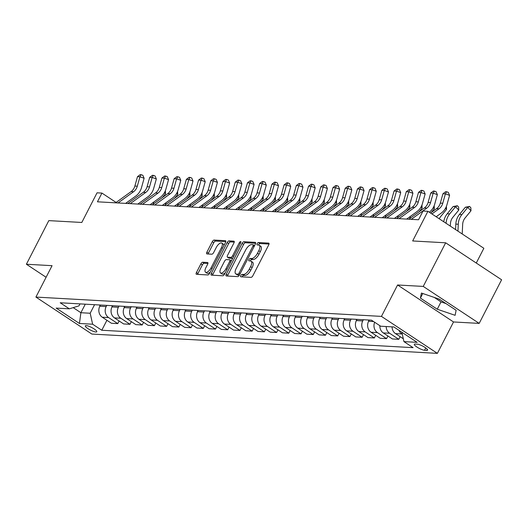 <?xml version="1.0" encoding="UTF-8"?>
<svg xmlns="http://www.w3.org/2000/svg" width="528" height="528" viewBox="0 0 528 528"><rect width="100%" height="100%" fill="white"/><g stroke="black" fill="none" stroke-linecap="round" stroke-linejoin="round"><path stroke-width="0.79" d="M252.12 267.59L250.609 266.594A6.316 2.739 -56.5 0 0 251.018 261.149L252.529 262.152A6.316 2.739 -56.5 0 1 252.12 267.59L250.8 270.158A6.316 2.739 -56.5 0 1 244.913 275.471L243.401 274.468L242.081 274.395A1.379 0.601 -56.5 0 0 240.794 275.557A1.379 0.601 -56.5 0 0 240.702 276.745A1.379 0.601 -56.5 0 0 240.847 276.791L251.044 277.365A1.973 0.858 -56.5 0 0 252.886 275.702L268.726 244.88A1.973 0.858 -56.5 0 0 268.851 243.177A1.973 0.858 -56.5 0 0 268.646 243.111L258.449 242.543A1.379 0.601 -56.5 0 0 257.162 243.705A1.379 0.601 -56.5 0 0 257.07 244.893A1.379 0.601 -56.5 0 0 257.222 244.939L258.535 245.012A6.316 2.739 -56.5 0 1 259.202 245.223A6.316 2.739 -56.5 0 1 258.793 250.668L257.473 253.235A6.316 2.739 -56.5 0 1 251.585 258.542L250.265 258.469A1.379 0.601 -56.5 0 0 248.978 259.631A1.379 0.601 -56.5 0 0 248.886 260.819A1.379 0.601 -56.5 0 0 249.031 260.865L250.351 260.938A1.379 0.601 -56.5 0 1 250.49 260.627A1.379 0.601 -56.5 0 1 251.777 259.466L250.265 258.469M244.913 275.471L243.593 275.392A1.379 0.601 -56.5 0 0 242.306 276.553A1.379 0.601 -56.5 0 0 242.167 276.863M269.029 244.048L259.961 243.54A1.379 0.601 -56.5 0 0 258.674 244.702A1.379 0.601 -56.5 0 0 258.542 245.012M95.898 331.993A6.435 1.426 -152.8 0 0 96.789 331.736A6.435 1.426 -152.8 0 0 93.001 328.231A6.435 1.426 -152.8 0 0 86.222 325.598A6.435 1.426 -152.8 0 0 85.338 325.849A6.435 1.426 -152.8 0 0 89.12 329.353A6.435 1.426 -152.8 0 0 95.898 331.993M202.706 262.238A1.973 0.858 -56.5 0 0 200.864 263.901L196.423 272.547A1.973 0.858 -56.5 0 0 196.291 274.25A1.973 0.858 -56.5 0 0 196.502 274.316L207.821 274.949A1.973 0.858 -56.5 0 0 209.662 273.286L225.502 242.464A1.973 0.858 -56.5 0 0 225.628 240.761A1.973 0.858 -56.5 0 0 225.423 240.695L214.104 240.062A1.973 0.858 -56.5 0 0 212.263 241.725L206.89 252.166A1.973 0.858 -56.5 0 0 206.765 253.869A1.973 0.858 -56.5 0 0 206.969 253.935L211.82 254.206A1.973 0.858 -56.5 0 0 213.655 252.549L216.322 247.368A5.28 2.29 -56.5 0 1 221.8 243.104A5.28 2.29 -56.5 0 1 221.45 247.652L211.022 267.947A5.28 2.29 -56.5 0 1 205.544 272.21A5.28 2.29 -56.5 0 1 205.894 267.663L207.629 264.277A1.973 0.858 -56.5 0 0 207.755 262.574A1.973 0.858 -56.5 0 0 207.55 262.508L202.706 262.238L204.217 263.241A1.973 0.858 -56.5 0 0 202.376 264.898L197.934 273.544A1.973 0.858 -56.5 0 0 197.63 274.375M243.401 274.468A6.316 2.739 -56.5 0 0 249.289 269.161L250.609 266.594M251.018 261.149A6.316 2.739 -56.5 0 0 250.351 260.938M423.245 286.42L397.584 284.988L453.526 321.961L479.186 323.393L423.245 286.42L445.658 242.801L412.672 240.959L427.911 211.299L423.027 211.028L418.539 219.754L97.449 201.808L101.93 193.083L97.046 192.812L81.807 222.466L48.814 220.625L26.4 264.238L46.101 277.266M397.584 284.988L381.447 316.391L35.917 297.079L52.061 265.676L26.4 264.238M226.261 274.217A1.973 0.858 -56.5 0 0 226.129 275.913A1.973 0.858 -56.5 0 0 226.34 275.979L237.659 276.613A1.973 0.858 -56.5 0 0 239.501 274.956L255.341 244.134A1.973 0.858 -56.5 0 0 255.466 242.431A1.973 0.858 -56.5 0 0 255.262 242.365L243.943 241.732A1.973 0.858 -56.5 0 0 242.101 243.388L226.261 274.217L227.773 275.213A1.973 0.858 -56.5 0 0 227.462 276.045M222.737 275.781L211.418 275.147A1.973 0.858 -56.5 0 1 211.213 275.081A1.973 0.858 -56.5 0 1 211.339 273.379L227.179 242.557A1.973 0.858 -56.5 0 1 229.02 240.9L233.864 241.171A1.973 0.858 -56.5 0 1 234.076 241.237A1.973 0.858 -56.5 0 1 233.944 242.933L227.522 255.433A1.973 0.858 -56.5 0 0 227.39 257.136A1.973 0.858 -56.5 0 0 227.601 257.202L230.815 257.38A1.973 0.858 -56.5 0 0 232.65 255.724L239.342 242.708A1.379 0.601 -56.5 0 1 240.775 241.593A1.379 0.601 -56.5 0 1 240.682 242.781L224.578 274.124A1.973 0.858 -56.5 0 1 222.737 275.781M440.596 300.016A15.688 3.465 27.2 0 1 438.392 298.841M445.658 242.801L501.6 279.774L479.186 323.393M417.338 344.19L415.186 344.071A6.237 1.379 -152.8 0 0 414.328 344.315A6.237 1.379 -152.8 0 0 417.998 347.708A6.237 1.379 -152.8 0 0 424.565 350.269L426.71 350.387A6.237 1.379 -152.8 0 0 427.568 350.137A6.237 1.379 -152.8 0 0 423.905 346.744A6.237 1.379 -152.8 0 0 417.338 344.19M381.447 316.391L437.389 353.364L91.859 334.052L35.917 297.079M106.913 320.285L101.785 330.257L413.101 347.662L403.953 341.616L417.146 342.349L393.868 326.964L380.668 326.225L371.521 320.179L60.205 302.782L69.353 308.827L78.989 305.844L79.992 303.884M101.785 330.257L92.638 324.212L79.444 323.479L56.159 308.088L69.353 308.827M476.269 263.036L483.853 248.272L427.911 211.299M453.526 321.961L437.389 353.364M116.107 202.448L101.93 193.083M85.279 304.181L80.89 312.721L90.176 313.243L94.565 304.702M119.13 320.965L117.77 323.618L111.415 323.261L102.267 317.216A8.045 7.029 -86.8 0 1 99.805 306.24L100.426 305.026M117.77 323.618L108.623 317.572A8.045 7.029 -86.8 0 1 106.161 306.596L106.781 305.382M131.347 321.651L129.987 324.298L123.631 323.941L114.484 317.896A8.045 7.029 -86.8 0 1 112.022 306.92L112.649 305.712M129.987 324.298L120.839 318.252A8.045 7.029 -86.8 0 1 118.378 307.276L118.998 306.068M143.563 322.331L142.204 324.984L135.848 324.628L126.7 318.582A8.045 7.029 -86.8 0 1 124.245 307.606L124.865 306.392M142.204 324.984L133.056 318.938A8.045 7.029 -86.8 0 1 130.594 307.963L131.221 306.748M155.786 323.017L154.42 325.664L148.071 325.307L138.923 319.262A8.045 7.029 -86.8 0 1 136.462 308.286L137.082 307.078M154.42 325.664L145.273 319.618A8.045 7.029 -86.8 0 1 142.811 308.642L143.438 307.435M168.003 323.697L166.637 326.35L160.288 325.994L151.14 319.948A8.045 7.029 -86.8 0 1 148.678 308.972L149.299 307.758M166.637 326.35L157.496 320.305A8.045 7.029 -86.8 0 1 155.034 309.329L155.654 308.114M180.22 324.383L178.86 327.03L172.504 326.674L163.357 320.628A8.045 7.029 -86.8 0 1 160.895 309.652L161.522 308.444M178.86 327.03L169.712 320.984A8.045 7.029 -86.8 0 1 167.251 310.009L167.871 308.794M192.436 325.063L191.077 327.71L184.721 327.36L175.573 321.314A8.045 7.029 -86.8 0 1 173.111 310.339L173.738 309.124M191.077 327.71L181.929 321.664A8.045 7.029 -86.8 0 1 179.467 310.695L180.088 309.481M204.653 325.75L203.293 328.396L196.944 328.04L187.796 321.994A8.045 7.029 -86.8 0 1 185.335 311.018L185.955 309.811M203.293 328.396L194.146 322.351A8.045 7.029 -86.8 0 1 191.684 311.375L192.311 310.16M216.876 326.429L215.51 329.076L209.161 328.726L200.013 322.681A8.045 7.029 -86.8 0 1 197.551 311.705L198.172 310.49M215.51 329.076L206.362 323.03A8.045 7.029 -86.8 0 1 203.907 312.055L204.527 310.847M229.093 327.116L227.733 329.762L221.377 329.406L212.23 323.36A8.045 7.029 -86.8 0 1 209.768 312.385L210.388 311.177M227.733 329.762L218.585 323.717A8.045 7.029 -86.8 0 1 216.124 312.741L216.744 311.527M241.309 327.796L239.95 330.442L233.594 330.092L224.446 324.047A8.045 7.029 -86.8 0 1 221.984 313.071L222.611 311.857M239.95 330.442L230.802 324.397A8.045 7.029 -86.8 0 1 228.34 313.421L228.961 312.213M253.526 328.475L252.166 331.129L245.81 330.772L236.669 324.727A8.045 7.029 -86.8 0 1 234.208 313.751L234.828 312.536M252.166 331.129L243.019 325.083A8.045 7.029 -86.8 0 1 240.557 314.107L241.184 312.893M265.749 329.162L264.383 331.808L258.034 331.452L248.886 325.406A8.045 7.029 -86.8 0 1 246.424 314.431L247.045 313.223M264.383 331.808L255.235 325.763A8.045 7.029 -86.8 0 1 252.773 314.787L253.4 313.579M277.966 329.842L276.606 332.495L270.25 332.138L261.103 326.093A8.045 7.029 -86.8 0 1 258.641 315.117L259.261 313.903M276.606 332.495L267.458 326.449A8.045 7.029 -86.8 0 1 264.997 315.473L265.617 314.259M290.182 330.528L288.823 333.175L282.467 332.818L273.319 326.773A8.045 7.029 -86.8 0 1 270.857 315.797L271.484 314.589M288.823 333.175L279.675 327.129A8.045 7.029 -86.8 0 1 277.213 316.153L277.834 314.945M302.399 331.208L301.039 333.861L294.683 333.505L285.536 327.459A8.045 7.029 -86.8 0 1 283.081 316.483L283.701 315.269M301.039 333.861L291.892 327.815A8.045 7.029 -86.8 0 1 289.43 316.84L290.05 315.625M314.615 331.894L313.256 334.541L306.907 334.184L297.759 328.139A8.045 7.029 -86.8 0 1 295.297 317.163L295.918 315.955M313.256 334.541L304.108 328.495A8.045 7.029 -86.8 0 1 301.646 317.519L302.273 316.312M326.839 332.574L325.472 335.227L319.123 334.871L309.976 328.825A8.045 7.029 -86.8 0 1 307.514 317.849L308.134 316.635M325.472 335.227L316.331 329.182A8.045 7.029 -86.8 0 1 313.87 318.206L314.49 316.991M339.055 333.26L337.696 335.907L331.34 335.551L322.192 329.505A8.045 7.029 -86.8 0 1 319.73 318.529L320.357 317.321M337.696 335.907L328.548 329.861A8.045 7.029 -86.8 0 1 326.086 318.886L326.707 317.671M351.272 333.94L349.912 336.587L343.556 336.237L334.409 330.191A8.045 7.029 -86.8 0 1 331.947 319.216L332.574 318.001M349.912 336.587L340.765 330.541A8.045 7.029 -86.8 0 1 338.303 319.565L338.923 318.358M363.488 334.627L362.129 337.273L355.773 336.917L346.632 330.871A8.045 7.029 -86.8 0 1 344.17 319.895L344.791 318.688M362.129 337.273L352.981 331.228A8.045 7.029 -86.8 0 1 350.519 320.252L351.146 319.037M375.712 335.306L374.345 337.953L367.996 337.603L358.849 331.558A8.045 7.029 -86.8 0 1 356.387 320.582L357.007 319.367M374.345 337.953L365.198 331.907A8.045 7.029 -86.8 0 1 362.743 320.932L363.363 319.724M387.928 335.986L386.569 338.639L380.213 338.283L371.065 332.237A8.045 7.029 -86.8 0 1 368.603 321.262L369.224 320.047M73.201 307.639L80.89 312.721L79.444 323.479M403.953 341.616L401.854 332.237M402.303 334.257L401.854 333.96A8.045 7.029 -86.8 0 1 399.023 330.37M400.145 336.673L398.785 339.319L389.638 333.274A8.045 7.029 -86.8 0 1 386.192 326.535M379.85 325.677A8.045 7.029 -86.8 0 0 383.282 332.917L392.429 338.963L398.785 339.319M403.313 338.765L395.498 333.604A8.045 7.029 -86.8 0 1 392.06 326.858M386.569 338.639L377.421 332.594A8.045 7.029 -86.8 0 1 374.662 322.252M90.176 313.243L92.638 324.212M421.417 293.047L420.407 298.089L437.257 309.223L455.11 315.315L456.119 310.279L439.27 299.138L421.417 293.047M434.273 297.436L441.019 301.897L446.021 303.6M441.019 301.897L437.257 309.223M422.763 293.509L420.407 298.089M259.202 245.223L260.72 246.226A6.316 2.739 -56.5 0 1 260.304 251.665L258.984 254.232A6.316 2.739 -56.5 0 1 253.097 259.545L251.777 259.466M255.644 243.302L245.454 242.728A1.973 0.858 -56.5 0 0 243.613 244.391L227.773 275.213M237.838 274.157A1.379 0.601 -56.5 0 0 239.125 272.996L253.031 245.942A1.379 0.601 -56.5 0 0 253.117 244.748A1.379 0.601 -56.5 0 0 252.971 244.702L251.579 244.622A6.316 2.739 -56.5 0 0 245.698 249.935L236.188 268.429A6.316 2.739 -56.5 0 0 235.778 273.867A6.316 2.739 -56.5 0 0 236.445 274.078L237.838 274.157L239.349 275.154A1.379 0.601 -56.5 0 0 239.389 275.154M254.529 245.705A1.379 0.601 -56.5 0 0 254.483 245.705L253.216 244.867M235.778 273.867L237.29 274.87A6.316 2.739 -56.5 0 0 237.956 275.081L236.445 274.078M239.349 275.154L237.956 275.081M234.247 242.108L230.531 241.897A1.973 0.858 -56.5 0 0 228.69 243.553L212.85 274.382A1.973 0.858 -56.5 0 0 212.546 275.213M228.763 257.968A1.973 0.858 -56.5 0 0 228.901 258.139A1.973 0.858 -56.5 0 0 229.112 258.199L232.327 258.383A1.973 0.858 -56.5 0 0 232.716 258.291M220.856 268.409A5.28 2.29 -56.5 0 0 220.506 272.956A5.28 2.29 -56.5 0 0 225.984 268.693L229.66 261.545A1.973 0.858 -56.5 0 0 229.792 259.842A1.973 0.858 -56.5 0 0 229.581 259.776L226.367 259.598A1.973 0.858 -56.5 0 0 224.525 261.261L220.856 268.409M220.506 272.956L222.017 273.959A5.28 2.29 -56.5 0 0 225.331 272.659M207.933 263.446L204.217 263.241M205.544 272.21L207.055 273.207A5.28 2.29 -56.5 0 0 210.368 271.907M223.879 245.619A5.28 2.29 -56.5 0 0 223.311 244.101L221.8 243.104M225.806 241.633L215.615 241.065A1.973 0.858 -56.5 0 0 213.774 242.722L208.408 253.169A1.973 0.858 -56.5 0 0 208.098 254.001M462.218 233.977L462.66 224.433A10.058 8.785 -86.8 0 1 465.062 218.005L470.976 210.778L467.788 207.372L461.875 214.599A15.088 13.18 93.2 0 0 458.271 224.248L457.954 231.158M469.583 206.428L467.788 207.372L465.346 207.233L469.583 206.428L470.864 207.788L470.976 210.778M465.346 207.233L459.433 214.46A15.088 13.18 93.2 0 0 455.829 224.11L455.578 229.588M430.531 213.035L436.57 208.666A10.058 8.785 93.2 0 0 440.319 203.128L442.946 193.73L445.394 193.862L446.615 191.763L448.285 192.35L449.579 195.334L446.945 204.732A15.088 13.18 -86.8 0 1 441.322 213.041L436.174 216.764M431.911 213.939L439.012 208.804A10.058 8.785 93.2 0 0 442.761 203.267L445.394 193.862L449.579 195.334M442.946 193.73L445.639 191.71L446.615 191.763M450.331 226.123L450.443 223.753A10.058 8.785 -86.8 0 1 452.846 217.318L458.759 210.091L455.572 206.686L449.658 213.919A15.088 13.18 93.2 0 0 446.068 223.304M457.367 205.742L455.572 206.686L453.13 206.554L457.367 205.742L458.641 207.108L458.759 210.091M453.13 206.554L447.216 213.781A15.088 13.18 93.2 0 0 443.764 221.78M439.27 218.803A10.058 8.785 -86.8 0 1 440.629 216.638L446.543 209.411L445.487 208.283M446.391 206.382L446.543 209.411M368.63 321.215L368.577 320.014M431.185 212.56L434.326 208.725L433.27 207.603M434.168 205.702L434.326 208.725M408.83 219.206L424.347 207.986A10.058 8.785 93.2 0 0 428.102 202.448L430.729 193.043L433.171 193.182L434.399 191.083L436.069 191.671L437.356 194.647L434.729 204.046A15.088 13.18 -86.8 0 1 429.297 212.216M411.272 219.344L426.796 208.124A10.058 8.785 93.2 0 0 430.544 202.58L433.171 193.182L437.356 194.647M430.729 193.043L433.415 191.024L434.399 191.083M396.614 218.526L412.13 207.306A10.058 8.785 93.2 0 0 415.879 201.762L418.513 192.364L420.955 192.502L422.176 190.397L423.852 190.984L425.139 193.967L422.506 203.366A15.088 13.18 -86.8 0 1 416.882 211.675L406.639 219.087M399.056 218.665L414.572 207.438A10.058 8.785 93.2 0 0 418.328 201.901L420.955 192.502L425.139 193.967M418.513 192.364L421.199 190.344L422.176 190.397M384.391 217.846L399.914 206.62A10.058 8.785 93.2 0 0 403.663 201.082L406.296 191.677L408.738 191.816L409.959 189.717L411.635 190.304L412.922 193.281L410.289 202.686A15.088 13.18 -86.8 0 1 404.666 210.995L394.416 218.401M386.839 217.978L402.356 206.758A10.058 8.785 93.2 0 0 406.105 201.214L408.738 191.816L412.922 193.281M406.296 191.677L408.982 189.658L409.959 189.717M356.407 320.536L356.36 319.334M418.968 211.88L422.103 208.045L421.054 206.917M421.951 205.016L422.103 208.045M407.312 218.599A15.088 13.18 93.2 0 0 407.207 219.12M410.461 216.322A15.088 13.18 93.2 0 0 409.807 218.5M372.174 217.16L387.697 205.94A10.058 8.785 93.2 0 0 391.446 200.396L394.079 190.997L396.521 191.136L397.742 189.031L399.412 189.618L400.706 192.601L398.072 202A15.088 13.18 -86.8 0 1 392.449 210.309L382.199 217.721M374.623 217.298L390.139 206.072A10.058 8.785 93.2 0 0 393.888 200.534L396.521 191.136L400.706 192.601M394.079 190.997L396.766 188.978L397.742 189.031M344.19 319.849L344.144 318.648M406.751 211.193L409.886 207.359L408.837 206.237M409.735 204.336L409.886 207.359M395.096 217.912A15.088 13.18 93.2 0 0 394.99 218.434M398.237 215.642A15.088 13.18 93.2 0 0 397.591 217.82M331.973 319.169L331.927 317.968M394.535 210.514L397.67 206.679L396.614 205.55M397.518 203.656L397.67 206.679M382.879 217.232A15.088 13.18 93.2 0 0 382.774 217.754M386.021 214.955A15.088 13.18 93.2 0 0 385.367 217.14M319.757 318.49L319.704 317.282M382.312 209.827L385.453 205.993L384.397 204.871M385.295 202.97L385.453 205.993M370.656 216.546A15.088 13.18 93.2 0 0 370.557 217.067M373.804 214.276A15.088 13.18 93.2 0 0 373.151 216.454M307.534 317.803L307.487 316.602M370.095 209.147L373.23 205.313L372.181 204.191M373.078 202.29L373.23 205.313M358.439 215.866A15.088 13.18 93.2 0 0 358.34 216.388M361.588 213.589A15.088 13.18 93.2 0 0 360.934 215.774M295.317 317.123L295.271 315.916M357.878 208.461L361.013 204.626L359.964 203.504M360.862 201.604L361.013 204.626M346.223 215.186A15.088 13.18 93.2 0 0 346.117 215.701M349.371 212.909A15.088 13.18 93.2 0 0 348.718 215.087M359.957 216.48L375.474 205.253A10.058 8.785 93.2 0 0 379.229 199.716L381.856 190.311L384.305 190.45L385.526 188.351L387.196 188.938L388.483 191.915L385.856 201.32A15.088 13.18 -86.8 0 1 380.226 209.629L369.983 217.041M362.399 216.612L377.923 205.392A10.058 8.785 93.2 0 0 381.671 199.848L384.305 190.45L388.483 191.915M381.856 190.311L384.549 188.298L385.526 188.351M347.741 215.794L363.257 204.574A10.058 8.785 93.2 0 0 367.006 199.03L369.64 189.631L372.082 189.77L373.303 187.664L374.979 188.252L376.266 191.235L373.639 200.633A15.088 13.18 -86.8 0 1 368.009 208.943L357.766 216.355M350.183 215.932L365.699 204.706A10.058 8.785 93.2 0 0 369.455 199.168L372.082 189.77L376.266 191.235M369.64 189.631L372.326 187.612L373.303 187.664M335.524 215.114L351.041 203.887A10.058 8.785 93.2 0 0 354.79 198.35L357.423 188.951L359.865 189.083L361.086 186.985L362.762 187.572L364.049 190.549L361.416 199.954A15.088 13.18 -86.8 0 1 355.793 208.263L345.543 215.675M337.966 215.246L353.483 204.026A10.058 8.785 93.2 0 0 357.232 198.488L359.865 189.083L364.049 190.549M357.423 188.951L360.109 186.932L361.086 186.985M323.301 214.427L338.824 203.207A10.058 8.785 93.2 0 0 342.573 197.663L345.206 188.265L347.648 188.404L348.869 186.298L350.546 186.886L351.833 189.869L349.199 199.267A15.088 13.18 -86.8 0 1 343.576 207.577L333.326 214.988M325.75 214.566L341.266 203.339A10.058 8.785 93.2 0 0 345.015 197.802L347.648 188.404L351.833 189.869M345.206 188.265L347.893 186.245L348.869 186.298M311.084 213.748L326.608 202.521A10.058 8.785 93.2 0 0 330.356 196.984L332.983 187.585L335.432 187.717L336.653 185.618L338.323 186.206L339.616 189.189L336.983 198.587A15.088 13.18 -86.8 0 1 331.353 206.897L321.11 214.309M313.526 213.88L329.05 202.66A10.058 8.785 93.2 0 0 332.798 197.122L335.432 187.717L339.616 189.189M332.983 187.585L335.676 185.566L336.653 185.618M283.1 316.437L283.054 315.236M345.662 207.781L348.797 203.947L347.747 202.825M348.645 200.924L348.797 203.947M334.006 214.5A15.088 13.18 93.2 0 0 333.901 215.021M337.148 212.223A15.088 13.18 93.2 0 0 336.501 214.408M298.868 213.061L314.384 201.841A10.058 8.785 93.2 0 0 318.14 196.297L320.767 186.899L323.209 187.037L324.436 184.939L326.106 185.519L327.393 188.503L324.766 197.901A15.088 13.18 -86.8 0 1 319.136 206.217L308.893 213.622M301.31 213.2L316.833 201.98A10.058 8.785 93.2 0 0 320.582 196.436L323.209 187.037L327.393 188.503M320.767 186.899L323.453 184.879L324.436 184.939M270.884 315.757L270.831 314.549M333.445 207.095L336.58 203.267L335.524 202.138M336.428 200.237L336.58 203.267M321.783 213.82A15.088 13.18 93.2 0 0 321.684 214.342M324.931 211.543A15.088 13.18 93.2 0 0 324.278 213.721M286.651 212.381L302.168 201.155A10.058 8.785 93.2 0 0 305.917 195.617L308.55 186.219L310.992 186.351L312.213 184.252L313.889 184.84L315.176 187.823L312.543 197.221A15.088 13.18 -86.8 0 1 306.92 205.531L296.677 212.942M289.093 212.52L304.61 201.293A10.058 8.785 93.2 0 0 308.365 195.756L310.992 186.351L315.176 187.823M308.55 186.219L311.236 184.199L312.213 184.252M258.661 315.071L258.614 313.87M321.222 206.415L324.364 202.58L323.308 201.458M324.205 199.558L324.364 202.58M309.566 213.134A15.088 13.18 93.2 0 0 309.467 213.655M312.715 210.857A15.088 13.18 93.2 0 0 312.061 213.041M274.428 211.695L289.951 200.475A10.058 8.785 93.2 0 0 293.7 194.938L296.333 185.533L298.775 185.671L299.996 183.572L301.673 184.16L302.96 187.136L300.326 196.535A15.088 13.18 -86.8 0 1 294.703 204.851L284.453 212.256M276.877 211.834L292.393 200.614A10.058 8.785 93.2 0 0 296.142 195.07L298.775 185.671L302.96 187.136M296.333 185.533L299.02 183.513L299.996 183.572M246.444 314.391L246.398 313.183M309.005 205.729L312.14 201.901L311.091 200.772M311.989 198.871L312.14 201.901M297.35 212.454A15.088 13.18 93.2 0 0 297.244 212.975M300.498 210.177A15.088 13.18 93.2 0 0 299.845 212.355M262.211 211.015L277.735 199.795A10.058 8.785 93.2 0 0 281.483 194.251L284.117 184.853L286.559 184.985L287.78 182.886L289.45 183.473L290.743 186.457L288.11 195.855A15.088 13.18 -86.8 0 1 282.487 204.164L272.237 211.576M264.653 211.154L280.177 199.927A10.058 8.785 93.2 0 0 283.925 194.39L286.559 184.985L290.743 186.457M284.117 184.853L286.803 182.833L287.78 182.886M234.227 313.705L234.181 312.503M296.789 205.049L299.924 201.214L298.874 200.092M299.772 198.191L299.924 201.214M285.133 211.768A15.088 13.18 93.2 0 0 285.028 212.289M288.275 209.497A15.088 13.18 93.2 0 0 287.628 211.675M249.995 210.335L265.511 199.109A10.058 8.785 93.2 0 0 269.267 193.571L271.894 184.166L274.342 184.305L275.563 182.206L277.233 182.794L278.52 185.77L275.893 195.175A15.088 13.18 -86.8 0 1 270.263 203.485L260.02 210.89M252.437 210.467L267.96 199.247A10.058 8.785 93.2 0 0 271.709 193.703L274.342 184.305L278.52 185.77M271.894 184.166L274.586 182.147L275.563 182.206M222.011 313.025L221.965 311.817M284.572 204.369L287.707 200.534L286.651 199.406M287.555 197.505L287.707 200.534M272.91 211.088A15.088 13.18 93.2 0 0 272.811 211.609M276.058 208.811A15.088 13.18 93.2 0 0 275.405 210.989M237.778 209.649L253.295 198.429A10.058 8.785 93.2 0 0 257.044 192.885L259.677 183.487L262.119 183.625L263.34 181.52L265.016 182.107L266.303 185.09L263.677 194.489A15.088 13.18 -86.8 0 1 258.047 202.798L247.804 210.21M240.22 209.788L255.737 198.561A10.058 8.785 93.2 0 0 259.492 193.024L262.119 183.625L266.303 185.09M259.677 183.487L262.363 181.467L263.34 181.52M209.794 312.338L209.741 311.137M272.349 203.683L275.491 199.848L274.435 198.726M275.332 196.825L275.491 199.848M260.693 210.401A15.088 13.18 93.2 0 0 260.594 210.923M263.842 208.131A15.088 13.18 93.2 0 0 263.188 210.309M197.571 311.659L197.525 310.457M260.132 203.003L263.267 199.168L262.218 198.04M263.116 196.139L263.267 199.168M248.477 209.722A15.088 13.18 93.2 0 0 248.378 210.243M251.625 207.445A15.088 13.18 93.2 0 0 250.972 209.629M185.354 310.979L185.308 309.771M247.916 202.316L251.051 198.482L250.001 197.36M250.899 195.459L251.051 198.482M236.26 209.035A15.088 13.18 93.2 0 0 236.155 209.557M239.402 206.765A15.088 13.18 93.2 0 0 238.755 208.943M173.138 310.292L173.092 309.091M235.699 201.637L238.834 197.802L237.778 196.68M238.682 194.779L238.834 197.802M224.044 208.355A15.088 13.18 93.2 0 0 223.938 208.877M227.185 206.078A15.088 13.18 93.2 0 0 226.538 208.263M160.921 309.613L160.868 308.405M223.476 200.95L226.618 197.116L225.562 195.994M226.459 194.093L226.618 197.116M211.82 207.676A15.088 13.18 93.2 0 0 211.721 208.19M214.969 205.399A15.088 13.18 93.2 0 0 214.315 207.577M148.698 308.926L148.652 307.725M211.259 200.27L214.394 196.436L213.345 195.314M214.243 193.413L214.394 196.436M199.604 206.989A15.088 13.18 93.2 0 0 199.505 207.511M202.752 204.712A15.088 13.18 93.2 0 0 202.099 206.897M136.481 308.246L136.435 307.039M199.043 199.584L202.178 195.756L201.128 194.627M202.026 192.727L202.178 195.756M187.387 206.309A15.088 13.18 93.2 0 0 187.282 206.831M190.535 204.032A15.088 13.18 93.2 0 0 189.882 206.21M124.265 307.56L124.219 306.359M186.826 198.904L189.961 195.07L188.912 193.948M189.809 192.047L189.961 195.07M175.171 205.623A15.088 13.18 93.2 0 0 175.065 206.144M178.312 203.346A15.088 13.18 93.2 0 0 177.665 205.531M112.048 306.88L112.002 305.672M174.61 198.218L177.745 194.39L176.689 193.261M177.593 191.36L177.745 194.39M162.947 204.943A15.088 13.18 93.2 0 0 162.848 205.465M166.096 202.666A15.088 13.18 93.2 0 0 165.442 204.844M99.832 306.194L99.779 304.993M162.386 197.538L165.528 193.703L164.472 192.581M165.37 190.681L165.528 193.703M150.731 204.257A15.088 13.18 93.2 0 0 150.632 204.778M153.879 201.986A15.088 13.18 93.2 0 0 153.226 204.164M225.562 208.969L241.078 197.743A10.058 8.785 93.2 0 0 244.827 192.205L247.46 182.8L249.902 182.939L251.123 180.84L252.8 181.427L254.087 184.404L251.453 193.809A15.088 13.18 -86.8 0 1 245.83 202.118L235.58 209.524M228.004 209.101L243.52 197.881A10.058 8.785 93.2 0 0 247.269 192.337L249.902 182.939L254.087 184.404M247.46 182.8L250.147 180.787L251.123 180.84M213.338 208.283L228.862 197.063A10.058 8.785 93.2 0 0 232.61 191.519L235.244 182.12L237.686 182.259L238.907 180.154L240.577 180.741L241.87 183.724L239.237 193.123A15.088 13.18 -86.8 0 1 233.614 201.432L223.364 208.844M215.787 208.421L231.304 197.195A10.058 8.785 93.2 0 0 235.052 191.657L237.686 182.259L241.87 183.724M235.244 182.12L237.93 180.101L238.907 180.154M201.122 207.603L216.638 196.376A10.058 8.785 93.2 0 0 220.394 190.839L223.021 181.441L225.469 181.573L226.69 179.474L228.36 180.061L229.647 183.038L227.02 192.443A15.088 13.18 -86.8 0 1 221.39 200.752L211.147 208.164M203.564 207.735L219.087 196.515A10.058 8.785 93.2 0 0 222.836 190.971L225.469 181.573L229.647 183.038M223.021 181.441L225.713 179.421L226.69 179.474M188.905 206.917L204.422 195.697A10.058 8.785 93.2 0 0 208.177 190.153L210.804 180.754L213.246 180.893L214.474 178.787L216.143 179.375L217.43 182.358L214.804 191.756A15.088 13.18 -86.8 0 1 209.174 200.066L198.931 207.478M191.347 207.055L206.864 195.829A10.058 8.785 93.2 0 0 210.619 190.291L213.246 180.893L217.43 182.358M210.804 180.754L213.49 178.735L214.474 178.787M176.689 206.237L192.205 195.01A10.058 8.785 93.2 0 0 195.954 189.473L198.587 180.074L201.029 180.206L202.25 178.108L203.927 178.695L205.214 181.672L202.58 191.077A15.088 13.18 -86.8 0 1 196.957 199.386L186.714 206.798M179.131 206.369L194.647 195.149A10.058 8.785 93.2 0 0 198.403 189.611L201.029 180.206L205.214 181.672M198.587 180.074L201.274 178.055L202.25 178.108M164.465 205.55L179.989 194.33A10.058 8.785 93.2 0 0 183.737 188.786L186.371 179.388L188.813 179.527L190.034 177.421L191.71 178.009L192.997 180.992L190.364 190.39A15.088 13.18 -86.8 0 1 184.741 198.7L174.491 206.111M166.914 205.689L182.431 194.469A10.058 8.785 93.2 0 0 186.179 188.925L188.813 179.527L192.997 180.992M186.371 179.388L189.057 177.368L190.034 177.421M152.249 204.871L167.772 193.644A10.058 8.785 93.2 0 0 171.521 188.107L174.148 178.708L176.596 178.84L177.817 176.741L179.487 177.329L180.781 180.312L178.147 189.71A15.088 13.18 -86.8 0 1 172.524 198.02L162.274 205.432M154.691 205.009L170.214 193.783A10.058 8.785 93.2 0 0 173.963 188.245L176.596 178.84L180.781 180.312M174.148 178.708L176.84 176.689L177.817 176.741M140.032 204.184L155.549 192.964A10.058 8.785 93.2 0 0 159.304 187.42L161.931 178.022L164.373 178.16L165.601 176.062L167.27 176.642L168.557 179.626L165.931 189.024A15.088 13.18 -86.8 0 1 160.301 197.34L150.058 204.745M142.474 204.323L157.997 193.103A10.058 8.785 93.2 0 0 161.746 187.559L164.373 178.16L168.557 179.626M161.931 178.022L164.617 176.002L165.601 176.062M127.816 203.504L143.332 192.278A10.058 8.785 93.2 0 0 147.081 186.74L149.714 177.342L152.156 177.474L153.377 175.375L155.054 175.963L156.341 178.946L153.707 188.344A15.088 13.18 -86.8 0 1 148.084 196.654L137.841 204.065M130.258 203.643L145.774 192.416A10.058 8.785 93.2 0 0 149.53 186.879L152.156 177.474L156.341 178.946M149.714 177.342L152.401 175.322L153.377 175.375M115.599 202.818L131.116 191.598A10.058 8.785 93.2 0 0 134.864 186.061L137.498 176.656L139.94 176.794L141.161 174.695L142.837 175.283L144.124 178.259L141.491 187.658A15.088 13.18 -86.8 0 1 135.868 195.974L125.618 203.379M118.041 202.957L133.558 191.737A10.058 8.785 93.2 0 0 137.306 186.193L139.94 176.794L144.124 178.259M137.498 176.656L140.184 174.636L141.161 174.695M99.805 306.24L106.161 306.596M112.022 306.92L118.378 307.276M124.245 307.606L130.594 307.963M136.462 308.286L142.811 308.642M148.678 308.972L155.034 309.329M160.895 309.652L167.251 310.009M173.111 310.339L179.467 310.695M185.335 311.018L191.684 311.375M197.551 311.705L203.907 312.055M209.768 312.385L216.124 312.741M221.984 313.071L228.34 313.421M234.208 313.751L240.557 314.107M246.424 314.431L252.773 314.787M258.641 315.117L264.997 315.473M270.857 315.797L277.213 316.153M283.081 316.483L289.43 316.84M295.297 317.163L301.646 317.519M307.514 317.849L313.87 318.206M319.73 318.529L326.086 318.886M331.947 319.216L338.303 319.565M344.17 319.895L350.519 320.252M356.387 320.582L362.743 320.932M368.603 321.262L373.58 321.539M395.498 333.604L401.854 333.96M383.282 332.917L389.638 333.274M371.065 332.237L377.421 332.594M358.849 331.558L365.198 331.907M346.632 330.871L352.981 331.228M334.409 330.191L340.765 330.541M322.192 329.505L328.548 329.861M309.976 328.825L316.331 329.182M297.759 328.139L304.108 328.495M285.536 327.459L291.892 327.815M273.319 326.773L279.675 327.129M261.103 326.093L267.458 326.449M248.886 325.406L255.235 325.763M236.669 324.727L243.019 325.083M224.446 324.047L230.802 324.397M212.23 323.36L218.585 323.717M200.013 322.681L206.362 323.03M187.796 321.994L194.146 322.351M175.573 321.314L181.929 321.664M163.357 320.628L169.712 320.984M151.14 319.948L157.496 320.305M138.923 319.262L145.273 319.618M126.7 318.582L133.056 318.938M114.484 317.896L120.839 318.252M102.267 317.216L108.623 317.572M427.271 349.298L426.71 350.387M425.753 347.945L424.565 350.269M250.8 270.158L249.289 269.161M253.097 259.545L251.585 258.542M258.984 254.232L257.473 253.235M260.304 251.665L258.793 250.668M259.961 243.54L258.449 242.543M268.996 243.342L268.646 243.111M243.593 275.392L242.081 274.395M243.613 244.391L242.101 243.388M245.454 242.728L243.943 241.732M255.611 242.596L255.262 242.365M240.154 273.676L239.125 272.996M254.06 246.622L253.031 245.942M212.85 274.382L211.339 273.379M228.69 243.553L227.179 242.557M230.531 241.897L229.02 240.9M234.214 241.402L233.864 241.171M229.112 258.199L227.601 257.202M232.327 258.383L230.815 257.38M233.686 256.403L232.65 255.724M240.372 243.388L239.342 242.708M227.02 269.379L225.984 268.693M230.69 262.225L229.66 261.545M207.9 262.746L207.55 262.508M212.058 268.627L211.022 267.947M222.486 248.338L221.45 247.652M208.408 253.169L206.89 252.166M213.774 242.722L212.263 241.725M215.615 241.065L214.104 240.062M225.773 240.926L225.423 240.695M197.934 273.544L196.423 272.547M202.376 264.898L200.864 263.901M461.875 214.599L459.433 214.46M458.271 224.248L455.829 224.11M436.57 208.666L439.012 208.804M440.319 203.128L442.761 203.267M449.658 213.919L447.216 213.781M424.347 207.986L426.796 208.124M428.102 202.448L430.544 202.58M412.13 207.306L414.572 207.438M415.879 201.762L418.328 201.901M399.914 206.62L402.356 206.758M403.663 201.082L406.105 201.214M387.697 205.94L390.139 206.072M391.446 200.396L393.888 200.534M375.474 205.253L377.923 205.392M379.229 199.716L381.671 199.848M363.257 204.574L365.699 204.706M367.006 199.03L369.455 199.168M351.041 203.887L353.483 204.026M354.79 198.35L357.232 198.488M338.824 203.207L341.266 203.339M342.573 197.663L345.015 197.802M326.608 202.521L329.05 202.66M330.356 196.984L332.798 197.122M314.384 201.841L316.833 201.98M318.14 196.297L320.582 196.436M302.168 201.155L304.61 201.293M305.917 195.617L308.365 195.756M289.951 200.475L292.393 200.614M293.7 194.938L296.142 195.07M277.735 199.795L280.177 199.927M281.483 194.251L283.925 194.39M265.511 199.109L267.96 199.247M269.267 193.571L271.709 193.703M253.295 198.429L255.737 198.561M257.044 192.885L259.492 193.024M241.078 197.743L243.52 197.881M244.827 192.205L247.269 192.337M228.862 197.063L231.304 197.195M232.61 191.519L235.052 191.657M216.638 196.376L219.087 196.515M220.394 190.839L222.836 190.971M204.422 195.697L206.864 195.829M208.177 190.153L210.619 190.291M192.205 195.01L194.647 195.149M195.954 189.473L198.403 189.611M179.989 194.33L182.431 194.469M183.737 188.786L186.179 188.925M167.772 193.644L170.214 193.783M171.521 188.107L173.963 188.245M155.549 192.964L157.997 193.103M159.304 187.42L161.746 187.559M143.332 192.278L145.774 192.416M147.081 186.74L149.53 186.879M131.116 191.598L133.558 191.737M134.864 186.061L137.306 186.193M254.542 245.685L253.117 244.748M228.901 258.139L227.39 257.136M231.304 260.845L229.792 259.842"/></g></svg>
